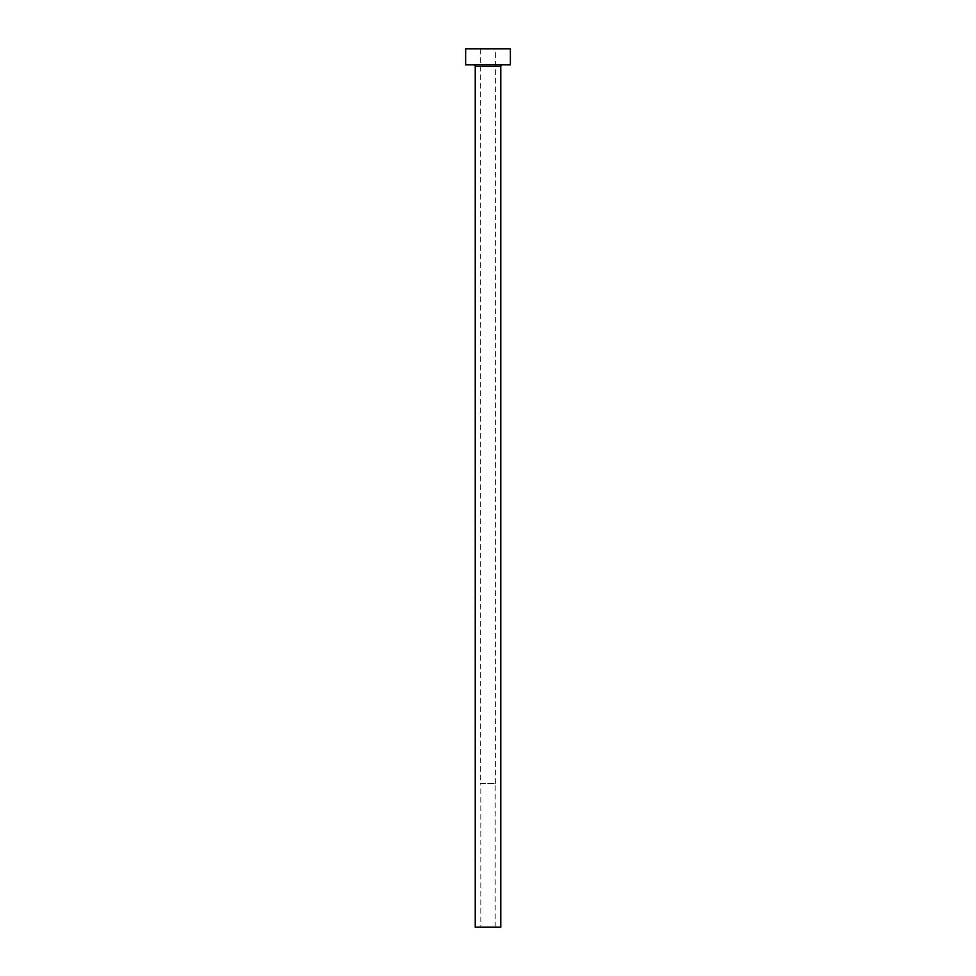 <?xml version="1.0" encoding="UTF-8"?>
<svg xmlns="http://www.w3.org/2000/svg" width="976" height="976" viewBox="0 0 976 976"><rect width="100%" height="100%" fill="white"/><g stroke="black" fill="none" stroke-linecap="round" stroke-linejoin="round"><path stroke-width="0.73" stroke-dasharray="4.88 3.66" d="M480.814 927.2L495.186 927.2L480.814 927.2L480.814 783.46L495.186 783.46L480.814 783.46M495.186 927.2L495.186 783.46M480.338 783.46L495.662 783.46L480.338 783.46L480.338 48.8L495.662 48.8L480.338 48.8M495.662 783.46L495.662 48.8M502.372 64.77L473.628 64.77L502.372 64.77M465.637 64.77L510.363 64.77M465.637 48.8L510.363 48.8M475.227 927.2L500.773 927.2M475.227 66.368L500.773 66.368"/><path stroke-width="1.46" d="M500.773 66.368L475.227 66.368L475.227 927.2L500.773 927.2L500.773 66.368A1.598 1.598 0 0 1 502.372 64.77M475.227 66.368A1.598 1.598 0 0 0 473.628 64.77M510.363 64.77L465.637 64.77L465.637 48.8L510.363 48.8L510.363 64.77"/></g></svg>
